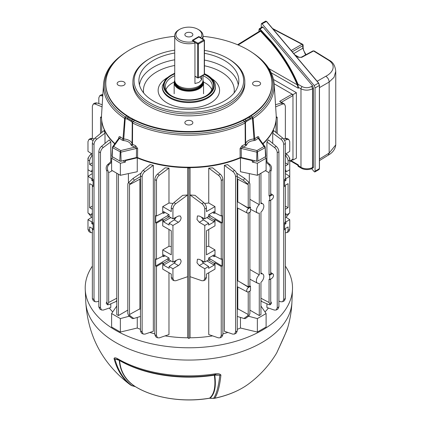 <?xml version="1.0" encoding="UTF-8"?>
<svg xmlns="http://www.w3.org/2000/svg" width="421" height="421" viewBox="0 0 421 421"><rect width="100%" height="100%" fill="white"/><g stroke="black" fill="none" stroke-linecap="round" stroke-linejoin="round"><path stroke-width="0.63" d="M269.714 279.57L271.619 278.47A2.694 1.552 120 0 0 273.524 275.171A2.694 1.552 120 0 0 272.997 273.96A2.694 1.552 120 0 0 271.619 274.071L269.714 275.171L269.714 279.57L269.045 279.239L269.045 302.499L260.946 298.221M269.714 200.712L271.619 199.612A2.694 1.552 120 0 0 273.524 196.312A2.694 1.552 120 0 0 272.997 195.097A2.694 1.552 120 0 0 271.619 195.212L269.714 196.312L269.714 200.712L269.045 200.375L269.045 274.787L270.708 273.824L270.708 200.133M249.89 310.124L259.278 315.55L260.946 314.587L260.946 282.302A5.268 3.042 120 0 0 263.835 276.434A5.268 3.042 120 0 0 262.809 274.066A5.268 3.042 120 0 0 260.946 273.913L260.946 212.095A5.268 3.042 120 0 0 263.835 206.232A5.268 3.042 120 0 0 262.809 203.859A5.268 3.042 120 0 0 260.946 203.706L260.946 173.231M181.119 217.715L180.299 215.947L178.42 216.047L172.931 218.788L172.931 209.026L171.263 208.063C171.394 205.964 172.284 204.153 173.92 202.633L182.709 195.339L187.655 194.976L187.655 276.692L175.778 280.749L173.941 280.67L172.931 278.497L172.931 268.735L178.42 265.562C180.056 264.435 180.956 262.915 181.119 260.994L180.299 259.225L178.42 259.325L172.931 262.067L172.931 225.456L178.42 222.288C180.056 221.162 180.956 219.636 181.119 217.715M103.998 130.615L105.008 133.162L96.867 139.151C95.109 140.603 94.162 142.377 94.02 144.471L92.357 143.508C92.483 141.409 93.373 139.598 95.009 138.077L103.998 130.615M105.008 143.429L105.008 133.162M112.328 170.663L108.676 172.668L108.676 302.499L107.476 304.804L108.992 304.599L116.049 301.494L116.775 300.294M98.814 306.862L100.482 307.825L101.493 309.998L99.756 308.998L98.814 306.862L98.814 151.802C98.946 149.697 99.835 147.887 101.472 146.366L109.271 139.893L110.802 141.945L110.802 161.764M110.802 303.804L110.802 307.525L103.329 310.077L101.493 309.998M101.708 120.311L101.708 132.515M109.318 308.03A87.163 50.32 0 0 0 112.712 311.94M221.988 266.019L221.988 258.862L221.235 259.299L214.989 256.178L214.989 249.895L206.458 254.821L206.458 230.776L214.989 225.851L214.989 219.567L221.235 223.172L221.988 222.741L221.988 215.589L221.235 216.02L214.989 212.9L214.205 213.358L214.205 211.563L208.621 214.784L208.621 216.578L204.79 218.788L204.79 209.026C204.648 206.932 203.701 205.159 201.943 203.706L190.066 194.976L190.066 276.692L201.943 280.749L203.78 280.67L204.79 278.497L204.79 268.735L208.621 266.519L208.621 268.314L214.205 265.093L214.205 263.299L214.989 262.846L221.235 266.451L221.988 266.019L210.447 259.125L209.032 257.826M190.066 194.976L195.012 195.339L203.801 202.633C205.437 204.153 206.327 205.964 206.458 208.063L204.79 209.026M204.611 203.448L208.748 203.011L208.748 168.126L212.652 167.837L220.246 174.141C221.883 175.662 222.772 177.473 222.904 179.572L221.235 180.535C221.093 178.441 220.146 176.662 218.388 175.215L208.748 168.126M208.748 272.734L208.748 334.558L218.388 337.853L220.225 337.774L221.235 335.595L221.235 266.451M250.511 207.4L248.606 208.5A2.694 1.552 120 0 0 246.838 210.9A2.694 1.552 120 0 0 247.29 213.047A2.694 1.552 120 0 0 248.606 212.894L250.511 211.795L250.511 207.4L249.89 206.985L248.222 207.948L248.222 184.687L237.797 179.183L237.797 201.933L237.26 202.206M237.797 179.183L237.26 178.504M236.586 173.063L244.696 178.446L249.006 182.472L247.758 184.024L248.222 184.687M237.797 286.954L237.797 308.798L237.26 309.893M237.797 208.095L237.797 280.791L237.26 281.065M235.597 176.804L235.597 331.864L234.586 334.042L232.75 334.121L224.388 331.264L224.388 165.337L227.64 164.627L234.608 170.41C236.244 171.931 237.128 173.741 237.26 175.841L235.597 176.804C235.455 174.71 234.508 172.936 232.75 171.484L224.388 165.337M190.045 167.642L190.045 337.779A87.163 50.32 0 0 0 212.61 335.879M222.904 333.785A87.163 50.32 0 0 0 227.882 332.458M237.26 329.311A87.163 50.32 0 0 0 240.459 328.017L257.363 332.058L266.109 327.012L266.109 313.545L260.946 305.993M240.459 317.46L240.459 328.017M249.311 173.605L249.311 182.909M265.135 156.87L266.109 158.228L257.363 163.28L257.363 175.299L240.459 171.736L240.459 157.901M240.628 157.833L252.305 160.627A98.351 56.782 0 0 0 252.963 160.301M257.363 163.28L252.305 162.069L252.305 160.627M257.363 175.299L266.109 170.252L266.109 158.228M124.758 160.301A98.351 56.782 0 0 0 125.416 160.627L137.093 157.833M125.416 160.627L125.416 162.069L120.359 163.28L111.612 158.228L112.586 156.87M111.612 158.228L111.612 170.252L120.359 175.299L120.359 163.28M120.359 175.299L137.262 171.736L137.262 157.901M116.775 305.993L111.612 313.545L120.359 318.592L120.359 332.058L137.262 328.017L137.262 317.46M137.262 328.017A87.163 50.32 0 0 0 140.461 329.311M149.839 332.458A87.163 50.32 0 0 0 154.817 333.785M165.111 335.879A87.163 50.32 0 0 0 187.677 337.779L187.677 167.642M128.41 182.909L128.41 173.605M150.081 164.627L153.333 165.337L144.971 171.484C143.214 172.936 142.266 174.71 142.124 176.804L140.461 175.841C140.593 173.741 141.477 171.931 143.114 170.41L150.081 164.627M143.135 334.042L141.403 333.043L140.461 330.906L142.124 331.864L143.135 334.042L144.971 334.121L153.333 331.264L153.333 165.337M140.461 178.504L139.925 179.183L139.925 308.798L129.5 314.519L129.5 184.687L129.963 184.024L128.715 182.472L133.025 178.446L141.135 173.063M140.461 309.893L139.925 308.798M168.974 272.734L168.974 334.558L159.333 337.853L157.496 337.774L156.486 335.595L156.486 266.451L162.732 262.846L163.516 263.299L163.516 265.093L169.1 268.314L169.1 266.519L172.931 268.735M157.496 337.774L155.759 336.774L154.817 334.632L154.817 179.572C154.949 177.473 155.838 175.662 157.475 174.141L165.069 167.837L168.974 168.126L168.974 203.011L173.11 203.448M87.978 229.45L89.641 230.413L90.652 232.587L88.92 231.587L87.978 229.45L87.978 219.688L91.81 221.899L91.81 223.693L93.104 224.44M92.357 216.794L87.978 219.688M92.357 213.752L91.81 213.436L91.81 215.231L87.978 213.021L87.978 159.98C88.11 157.88 88.994 156.07 90.636 154.549L92.357 153.123M92.357 173.515L87.978 176.41L91.81 178.62L92.357 178.304M89.641 230.413L89.641 226.935L93.104 228.929L92.357 229.424L93.104 229.855L93.104 222.704L92.357 222.272L92.357 186.145L93.104 186.582L93.104 179.43L92.357 178.993L92.357 143.508M90.652 232.587L92.357 232.708M286.117 217.289L289.301 213.279M285.364 213.752L285.912 213.436L285.912 215.231L289.743 213.021L289.743 158.017L289.301 157.759M289.448 158.185L289.743 158.017M283.565 138.941L285.228 138.372L287.069 138.446L288.801 139.451L289.743 141.588L289.743 151.35L286.117 153.744M288.801 139.451L287.085 139.44L284.564 140.472M285.364 232.708L287.069 232.587L288.08 230.413L288.08 226.935L284.617 228.929L285.364 229.424L285.364 298.568L284.428 300.71L282.691 301.71L283.701 299.531L283.701 144.471C283.559 142.377 282.612 140.603 280.854 139.151L272.713 133.162L273.724 130.615L282.712 138.077C284.349 139.598 285.238 141.409 285.364 143.508L283.701 144.471M288.08 230.413L289.743 229.45L289.743 219.688L285.364 216.794M284.617 224.44L285.912 223.693L285.912 221.899L289.743 219.688M289.743 229.45L288.801 231.587L287.069 232.587M285.364 153.123L287.085 154.549C288.727 156.07 289.611 157.88 289.743 159.98L288.08 160.943C287.938 158.849 286.985 157.075 285.228 155.623M284.617 181.162L285.912 180.414L285.912 178.62L289.743 176.41L285.364 173.515M214.989 256.178L214.205 256.636L214.205 254.842L208.621 258.062L208.621 259.857L204.79 262.067L199.301 259.325L197.423 259.225L196.996 262.804L199.301 265.562L204.79 268.735M204.79 262.067L204.79 225.456L208.621 223.246L203.501 219.862L201.385 217.089M204.79 218.788L199.301 216.047L197.423 215.947L196.996 219.525L199.301 222.288L204.79 225.456M204.79 278.497L206.458 277.534L206.458 274.055L214.989 269.13L214.989 262.846M206.458 277.534L205.516 279.67L203.78 280.67M165.185 212.526L163.516 213.358L162.732 212.9L162.732 206.616L171.263 211.542L171.263 208.063M163.516 213.358L163.516 211.563L169.1 214.784L169.1 216.578L172.931 218.788M187.655 194.976L175.778 203.706C174.02 205.159 173.073 206.932 172.931 209.026M91.604 153.744L87.978 151.35L87.978 141.588L88.92 139.451L90.636 139.44L93.157 140.472M88.92 139.451L90.652 138.446L92.494 138.372L94.157 138.941M88.421 213.279L91.604 217.289M92.357 162.859L89.641 164.422L89.641 160.943L87.978 159.98L87.978 158.017L88.273 158.185M265.009 311.94A87.163 50.32 0 0 0 268.403 308.03M276.013 132.515L276.013 120.311M272.713 143.429L272.713 133.162M260.946 300.294L261.673 301.494L268.73 304.599L270.245 304.804L269.045 302.499M266.919 303.804L266.919 307.525L274.392 310.077L276.229 309.998L277.239 307.825L277.239 152.76C277.097 150.665 276.15 148.892 274.392 147.439L266.919 141.945L266.919 161.764M266.919 141.945L268.451 139.893L276.25 146.366C277.886 147.887 278.776 149.697 278.907 151.802L277.239 152.76M250.511 286.259L248.606 287.359A2.694 1.552 120 0 0 246.838 289.764A2.694 1.552 120 0 0 247.29 291.911A2.694 1.552 120 0 0 248.606 291.758L250.511 290.658L250.511 286.259L249.89 285.848L248.222 286.806L237.797 280.791M248.222 286.806L248.222 213.073M248.222 207.948L237.797 201.933M249.89 285.848L249.89 212.158M249.89 206.985L249.89 183.724L249.006 182.472M269.924 303.752L271.177 302.199L270.708 301.536L270.708 278.997M269.714 196.312L269.045 195.928L270.708 194.965L270.708 171.705L271.177 170.505L269.924 170.394L269.045 172.668L265.393 170.663M269.045 195.928L269.045 172.668M237.26 316.45L243.938 318.481L247.758 315.718L248.222 314.519L237.797 308.798M248.222 314.519L248.222 291.932M249.89 291.016L249.89 313.556L249.006 315.829L245.322 318.602L243.938 318.481M259.278 174.194L259.278 204.669L249.89 199.333M259.278 204.669A5.268 3.042 120 0 0 256.521 209.321A5.268 3.042 120 0 0 257.541 212.979A5.268 3.042 120 0 0 259.278 213.058L259.278 274.876L249.89 269.535M259.278 315.55L259.278 283.259A5.268 3.042 120 0 1 257.541 283.186L249.89 279.191M127.831 310.124L118.443 315.55L116.775 314.587L116.775 173.231M118.443 315.55L118.443 174.194M259.278 274.876A5.268 3.042 120 0 0 256.521 279.523A5.268 3.042 120 0 0 257.541 283.186M108.676 302.499L116.775 298.221M107.476 304.804L106.187 303.199L107.013 301.536L107.013 171.705L106.545 170.505C105.803 168.174 106.145 166.237 107.576 164.695L111.612 161.022M108.676 172.668L107.797 170.394L106.545 170.505M129.5 184.687L139.925 179.183M129.5 314.519L129.963 315.718L133.783 318.481L132.399 318.602L128.715 315.829L127.831 313.556L127.831 183.724L128.715 182.472M269.714 275.171L269.045 274.787M92.357 171.684L91.81 171.957L87.978 169.742M91.81 171.957L91.81 170.163L92.357 170.479M89.641 164.422L92.357 165.985M92.357 206.132L89.641 207.7L92.357 209.263M89.641 207.7L89.641 183.656L93.104 185.65L92.357 186.145M93.104 181.162L91.81 180.414L91.81 178.62M92.357 298.568L94.02 299.531L95.03 301.71L93.294 300.71L92.357 298.568L92.357 229.424M94.02 299.531L94.02 144.471M93.104 179.667L91.81 180.414M91.81 215.231L92.357 214.963M92.357 221.583L91.81 221.899M93.104 222.946L91.81 223.693M214.989 212.9L214.989 206.616L206.458 211.542L206.458 208.063M206.874 217.589L214.205 221.814L214.205 220.02L214.989 219.567M214.205 221.814L208.621 225.04L208.621 223.246M221.235 216.02L221.235 180.535M214.989 206.616L208.748 203.011M208.748 229.456L208.748 246.29L214.989 249.895M221.235 259.299L221.235 223.172M221.235 335.595L222.904 334.632L222.904 179.572M214.205 220.02L208.442 216.683M212.537 212.526L214.205 213.358M214.205 256.636L212.537 255.8M206.874 260.862L214.205 265.093M208.442 259.957L214.205 263.299M201.385 260.367L203.501 263.136L208.621 266.519M285.364 138.325L285.364 106.124L284.428 103.987L282.712 103.982L275.65 106.86M172.931 262.067L169.1 259.857L169.1 258.062L163.516 254.842L163.516 256.636L162.732 256.178L162.732 249.895L171.263 254.821L171.263 230.776L162.732 225.851L162.732 219.567L163.516 220.02L169.279 216.683M170.847 217.589L163.516 221.814L169.1 225.04L169.1 223.246L172.931 225.456M163.516 221.814L163.516 220.02M162.732 256.178L156.486 259.299L156.486 223.172L162.732 219.567M162.732 249.895L168.974 246.29L171.263 246.548M168.974 229.456L168.974 246.29M173.941 280.67L172.205 279.67L171.263 277.534L171.263 274.055L162.732 269.13L162.732 262.846M285.364 209.263L288.08 207.7L288.08 183.656L284.617 185.65L285.364 186.145L285.364 222.272L284.617 222.704L284.617 229.855L285.364 229.424M285.364 165.985L288.08 164.422L288.08 160.943M285.364 170.479L285.912 170.163L285.912 171.957L289.743 169.742M92.494 155.623C90.736 157.075 89.784 158.849 89.641 160.943M168.974 168.126L159.333 175.215C157.575 176.662 156.628 178.441 156.486 180.535L154.817 179.572M162.732 212.9L156.486 216.02L156.486 180.535M162.732 206.616L168.974 203.011M206.458 246.548L208.748 246.29M285.364 162.859L288.08 164.422M285.364 206.132L288.08 207.7M285.364 186.145L284.617 186.582L284.617 179.43L285.364 178.993L285.364 143.508M88.421 157.759L87.978 158.017M102.071 106.86L95.009 103.982L93.294 103.987L92.357 106.124L92.357 138.325M140.461 330.906L140.461 175.841M142.124 331.864L142.124 176.804M156.486 259.299L155.733 258.862L155.733 266.019L156.486 266.451M156.486 216.02L155.733 215.589L155.733 222.741L156.486 223.172M275.513 104.734L282.033 102.766L279.628 101.377L292.137 94.157L274.166 83.784L292.969 94.636L292.969 160.033L292.5 159.759M95.03 301.71L96.867 301.789L98.814 301.12M100.482 307.825L100.482 152.76L98.814 151.802M110.802 141.945L103.329 147.439C101.572 148.892 100.624 150.665 100.482 152.76M93.294 103.987L95.03 102.987L96.867 102.908L102.208 104.734M102.756 96.214L101.472 95.693L99.756 95.699L101.493 94.699L102.861 94.499M98.814 103.577L98.814 97.835L99.756 95.699M278.907 301.12L280.854 301.789L282.691 301.71M277.239 307.825L278.907 306.862L278.907 151.802M278.907 306.862L277.965 308.998L276.229 309.998M235.597 331.864L237.26 330.906L237.26 175.841M237.26 330.906L236.318 333.043L234.586 334.042M222.904 334.632L221.962 336.774L220.225 337.774M269.924 170.394C270.661 168.058 270.261 166.116 268.73 164.569L266.109 162.322M266.109 161.022L270.145 164.695C271.577 166.237 271.919 168.174 271.177 170.505M247.758 184.024L243.28 180.204L237.26 176.625M140.461 176.625L134.441 180.204L129.963 184.024M111.612 162.322L108.992 164.569C107.46 166.116 107.06 168.058 107.797 170.394M289.743 161.206L292.969 159.07L292.969 95.599L281.428 102.261M292.137 94.157L292.969 95.599M292.969 159.07L292.748 159.596L289.743 161.58M203.896 261.62L202.612 262.362M203.896 218.341L202.612 219.083M284.617 222.946L285.912 223.693M285.364 221.583L285.912 221.899M285.912 215.231L285.364 214.963M284.617 179.667L285.912 180.414M285.912 178.62L285.364 178.304M285.364 171.684L285.912 171.957M173.826 261.62L175.11 262.362M170.847 260.862L163.516 265.093M169.279 259.957L163.516 263.299M163.516 256.636L165.185 255.8M176.336 260.367L174.22 263.136L169.1 266.519M173.826 218.341L175.11 219.083M169.1 223.246L174.22 219.862L176.336 217.089M155.733 266.019L167.274 259.125L168.689 257.826M155.733 222.741L167.274 215.852L168.689 214.547M221.988 222.741L210.447 215.852L209.032 214.547M271.177 302.199L271.534 303.199L270.245 304.804M133.783 318.481L140.461 316.45M248.795 316.303L257.363 318.592L257.363 332.058M257.363 318.592L266.109 313.545M120.359 318.592L128.926 316.303M111.612 313.545L111.612 327.012L120.359 332.058M281.381 102.287L279.628 101.377M190.045 337.779L188.861 338.463L188.861 168.237L189.892 167.642M188.861 338.463L187.677 337.779M187.829 167.642L188.861 168.237M100.524 133.499L100.524 117.238L101.514 117.806M101.493 116.675L100.524 117.238M277.197 133.499L277.197 117.238L276.229 116.675M276.208 117.806L277.197 117.238M122.832 160.764A98.351 56.782 0 0 0 125.416 162.069M252.305 162.069A98.351 56.782 0 0 0 254.889 160.764M191.692 32.991A4.005 2.31 0 0 0 187.329 32.491A4.005 2.31 0 0 0 184.856 34.627A4.005 2.31 0 0 0 186.029 36.259A4.005 2.31 0 0 0 190.392 36.759A4.005 2.31 0 0 0 192.865 34.627A4.005 2.31 0 0 0 191.692 32.991M200.133 76.885A11.188 6.462 -120 0 0 201.617 79.695L198.854 82.469L194.949 83.542L194.949 42.953A14.135 8.162 180 0 1 174.726 35.585L174.726 80.306A14.135 8.162 0 0 0 174.983 81.853L175.389 83.063A13.719 7.92 0 0 0 184.84 89.136A13.719 7.92 0 0 0 198.565 87.163A13.719 7.92 0 0 0 202.333 83.063L202.738 81.853A14.135 8.162 0 0 0 202.996 80.306L202.996 75.233M174.983 81.853A14.135 8.162 0 0 0 184.719 88.11A14.135 8.162 0 0 0 198.854 86.079A14.135 8.162 0 0 0 202.738 81.853M174.726 80.39A14.693 8.483 0 0 0 174.168 82.711A14.693 8.483 0 0 0 183.235 90.547A14.693 8.483 0 0 0 199.249 88.71A14.693 8.483 0 0 0 203.554 82.711A14.693 8.483 0 0 0 202.996 80.39M174.726 35.585A14.135 8.162 180 0 1 178.867 29.817L179.699 29.338A12.956 7.478 0 0 0 178.162 38.843A12.956 7.478 0 0 0 194.065 41.474L192.192 40.395L198.854 36.548L198.854 36.922M198.854 36.548L200.728 37.627A12.956 7.478 0 0 0 198.023 29.338L198.854 29.817A14.135 8.162 180 0 1 202.996 35.585A14.135 8.162 180 0 1 201.975 38.632M201.617 79.695L201.617 76.027M198.023 29.338A12.956 7.478 0 0 0 179.699 29.338M200.728 37.627L200.985 38.064M194.065 41.474L194.949 42.953M248.211 384.226C259.789 375.711 269.282 365.286 276.692 352.956L285.67 333.069A100.277 57.893 0 0 0 287.764 327.512C290.174 319.181 291.569 310.677 291.942 302.01A103.113 59.529 -0 0 1 227.14 355.813A103.113 59.529 -0 0 1 115.949 342.636A103.113 59.529 -0 0 1 85.779 302.01C87.915 336.058 102.492 363.46 129.51 384.226A75.627 43.663 -0 0 0 130.915 385.22C122.858 379.226 117.227 370.327 114.028 358.518C114.375 357.55 115.47 357.571 117.317 358.576L117.812 358.824A100.277 57.893 -0 0 0 117.954 358.908A100.277 57.893 -0 0 0 215.01 373.859L215.694 373.795C218.267 373.474 220.009 373.89 220.92 375.053C219.746 386.189 217.683 393.898 214.747 398.187A75.627 43.663 -0 0 0 248.211 384.226C239.139 390.772 227.924 395.461 214.563 398.303A3.531 0.989 -101.9 0 0 214.747 398.187A3.531 3.373 34.8 0 1 213.631 398.255C216.573 393.967 218.631 386.262 219.804 375.143L214.773 375.127C216.315 386.42 214.747 394.077 210.068 398.103L213.679 398.377A3.531 3.531 0 0 0 214.563 398.303M92.357 266.109A103.65 59.84 -0 0 0 85.242 289.416A103.65 59.84 -0 0 0 115.57 330.253A103.65 59.84 -0 0 0 227.34 343.504A103.65 59.84 -0 0 0 292.479 289.416A103.65 59.84 -0 0 0 285.364 266.109M287.764 327.512L285.38 333.753A3.531 2.337 -156.2 0 0 285.464 333.516M285.38 333.753L283.112 338.958A3.531 2.163 -161.6 0 1 282.991 339.221M117.375 359.392L114.901 358.913C118.096 370.712 123.721 379.605 131.773 385.589L134.999 386.489C125.395 380.205 120.153 371.49 119.275 360.355L114.901 358.913A3.531 2.494 -14.9 0 1 114.028 358.518M213.679 398.377L209.421 398.255A3.531 0.81 -99.6 0 0 209.553 398.177C214.257 394.182 215.857 386.525 214.347 375.195A1.647 0.353 81.1 0 1 214.51 374.758M214.768 374.764L214.773 375.127A1.647 1.252 171.5 0 0 214.347 375.195A97.719 56.419 180 0 1 119.759 360.623A97.719 56.419 180 0 1 119.622 360.539A1.647 1.274 -3.8 0 0 119.617 360.539C120.538 371.727 125.826 380.458 135.494 386.72A73.854 42.637 -0 0 0 209.553 398.177L210.121 398.219M220.92 375.053A3.531 2.689 -174.1 0 1 219.804 375.143L215.11 374.743M134.999 386.489L135.494 386.72A3.531 2.084 -58.9 0 0 135.52 386.736L135.225 386.631A3.531 1.247 -74.6 0 1 134.999 386.489M117.317 358.576A3.531 2.473 112.7 0 0 118.406 359.787L118.406 359.787A3.531 2.473 112.7 0 0 118.433 359.797M215.694 373.795A3.531 1.242 88.2 0 1 214.884 374.758L215.868 374.743M135.551 386.752A3.531 2.084 -58.9 0 1 135.52 386.736C154.218 398.219 183.667 402.734 209.421 398.255M132.005 385.736A3.531 1.252 -74.5 0 1 131.773 385.589A3.531 2.884 -53.7 0 1 130.915 385.22A3.531 2.21 -55.5 0 0 130.947 385.241A3.531 3.531 0 0 0 132.005 385.736L135.225 386.631M259.783 31.043L260.799 30.875L260.546 31.196L259.936 30.949L237.597 44.737M260.799 30.875L271.319 42.379C282.675 55.84 291.411 69.886 297.515 84.516L298.363 87.768L297.736 84.558C291.621 69.739 282.817 55.514 271.319 41.889L259.725 29.307L258.962 29.744L258.962 31.549M297.736 84.558L298.015 84.279L302.204 86.668C305.209 88.057 308.235 88.036 311.282 86.6L312.614 85.831L263.004 27.112L262.415 26.849L259.278 28.786L259.978 28.981L271.577 41.579C283.086 55.214 291.9 69.449 298.015 84.279L298.321 88.268L297.231 84.795C291.132 70.175 282.407 56.14 271.056 42.695L260.546 31.196L238.197 44.989M273.529 79.501L296.358 92.678L296.358 158.212L292.969 160.033M290.632 160.996L298.005 165.3L298.321 164.89L298.442 165.921C298.373 166.663 298.231 166.584 298.015 165.69M296.358 92.678L292.969 94.636M297.542 165.032L300.983 167.405C304.809 169.226 308.661 169.284 312.54 167.579L313.429 167.1L313.429 88.252L312.54 88.768C308.661 90.578 304.809 90.599 300.983 88.826L298.363 87.294M312.614 85.831L313.429 88.252M313.429 167.1L313.182 167.842L312.15 168.4A1.768 1.021 61.7 0 0 312.54 167.579L312.54 88.768A1.768 0.984 60 0 0 311.282 86.6M298.363 165.837L298.363 165.364L297.9 165.237M291.111 160.68L298.321 164.89L298.442 165.448M263.004 27.112L259.725 29.307M298.442 87.847L298.321 88.268L271.224 72.801M297.515 84.516L297.231 84.795L268.94 68.644M311.645 168.647L314.229 171.705L314.808 171.968L315.05 171.236L315.05 87.952L314.229 85.537L262.078 23.802L261.499 23.539L261.262 24.276L261.262 27.565M305.567 54.909L302.799 48.22L302.799 45.726L292.263 51.809M335.758 71.296L334.016 77.364L329.148 82.032L329.148 153.065L335.758 144.908L335.758 71.296C335.174 65.85 333.079 62.208 329.464 60.377L328.843 60.398L313.566 50.983L301.715 57.356A1.179 0.679 61.7 0 0 301.147 57.288L312.992 50.915L314.155 50.941L329.464 60.377M317.15 81.269L325.817 76.264C332.585 72.833 336.753 65.676 328.843 60.398M272.582 28.507L302.531 44.231A1.179 1.179 0 0 0 302.531 44.231A1.179 0.668 119.3 0 0 302.531 44.231A1.179 0.668 119.3 0 0 301.968 44.284L273.066 29.081M291.174 50.52L301.968 44.284A1.179 0.705 60 0 1 302.799 45.726A1.179 0.679 180 0 0 303.131 45.258A1.179 1.179 0 0 0 302.541 44.237M314.808 171.968L319.123 169.479L319.386 168.732L319.386 85.447L318.497 83.074L319.471 85.326L319.471 168.61L319.444 85.4M314.229 85.537L318.497 83.074L266.346 21.345L265.714 21.108L266.609 21.508M262.078 23.802L266.567 21.392L318.718 83.126L319.386 85.447L315.05 87.952M204.301 74.438A24.734 14.282 180 0 1 206.353 75.496A24.734 14.282 180 0 1 206.353 95.693A24.734 14.282 180 0 1 171.368 95.693L171.368 95.693A24.734 14.282 180 0 1 174.726 73.875M205.927 95.935A23.555 13.598 0 0 0 212.416 86.558A23.555 13.598 0 0 0 205.516 76.943A23.555 13.598 0 0 0 202.996 75.675M174.726 75.675A23.555 13.598 0 0 0 165.306 86.558A23.555 13.598 0 0 0 171.794 95.935M150.134 103.05A54.772 31.622 0 0 0 227.587 103.05A54.772 31.622 0 0 0 227.587 58.33L228.424 58.814A55.946 32.301 180 0 1 244.806 81.653A55.946 32.301 180 0 1 210.268 111.497A55.946 32.301 180 0 1 149.297 104.492A55.946 32.301 180 0 1 132.915 81.653A55.946 32.301 180 0 1 149.297 58.814L150.134 58.33A54.772 31.622 0 0 0 150.134 103.05M259.42 81.942A4.005 2.31 0 0 0 255.052 81.442A4.005 2.31 0 0 0 252.584 83.574A4.005 2.31 0 0 0 253.752 85.21A4.005 2.31 0 0 0 258.12 85.71A4.005 2.31 0 0 0 260.594 83.574A4.005 2.31 0 0 0 259.42 81.942M191.692 121.043A4.005 2.31 0 0 0 187.329 120.543A4.005 2.31 0 0 0 184.856 122.679A4.005 2.31 0 0 0 186.029 124.311A4.005 2.31 0 0 0 190.392 124.816A4.005 2.31 0 0 0 192.865 122.679A4.005 2.31 0 0 0 191.692 121.043M123.969 81.942A4.005 2.31 0 0 0 119.601 81.442A4.005 2.31 0 0 0 117.127 83.574A4.005 2.31 0 0 0 118.301 85.21A4.005 2.31 0 0 0 122.669 85.71A4.005 2.31 0 0 0 125.137 83.574A4.005 2.31 0 0 0 123.969 81.942M211.805 89.636A23.555 13.598 0 0 0 205.516 83.095A23.555 13.598 0 0 0 203.511 82.063M174.21 82.063A23.555 13.598 0 0 0 165.916 89.636M204.443 53.283A49.967 28.849 180 0 1 224.193 60.292A49.967 28.849 180 0 1 238.791 81.758A49.967 28.849 180 0 1 207.121 107.544A49.967 28.849 180 0 1 153.528 101.087A49.967 28.849 180 0 1 138.93 81.758A49.967 28.849 180 0 1 174.726 53.02M132.915 81.653L132.915 83.574A55.946 32.301 0 0 0 149.297 106.418A55.946 32.301 0 0 0 210.268 113.417A55.946 32.301 0 0 0 244.806 83.574L244.806 81.653M252.721 52.904A1.179 0.721 -56.6 0 1 252.863 52.967C266.072 61.808 273.182 72.191 274.192 84.105A85.389 49.299 180 0 1 253.1 118.406A1.179 0.679 175.1 0 1 252.516 118.654L252.221 117.064A1.179 0.721 56.6 0 1 253.1 118.406L254.716 138.777L253.958 138.977L252.516 118.654A9.93 5.731 0 0 0 250.458 119.117L246.28 121.527A9.93 5.731 0 0 0 245.48 122.716L245.643 143.777L245.238 144.25L245.117 123.016A85.389 49.299 180 0 1 132.604 123.016A1.179 0.61 180 0 1 132.552 122.99A1.179 0.61 180 0 1 132.241 122.716A1.179 0.931 -24.8 0 1 133.357 121.601L125.49 117.059A84.237 48.631 180 0 1 114.875 61.771M262.793 143.629A87.368 50.441 0 0 0 276.06 119.874L276.008 120.353A87.315 50.409 180 0 1 262.978 143.882M241.344 157.522A87.315 50.409 180 0 1 136.378 157.522M276.06 119.874A87.368 50.441 0 0 0 276.165 114.886L274.192 84.105M121.085 161.18L120.764 150.555L134.899 147.176L136.504 148.439L120.869 152.176L112.565 147.692L112.575 146.908L111.823 156.123A1.179 0.679 0 0 0 112.17 156.628L119.801 161.032A1.179 0.679 0 0 0 121.085 161.18L136.43 157.512L136.504 148.439A1.179 0.621 -179.5 0 1 137.646 148.518L137.567 157.591A87.368 50.441 0 0 0 240.154 157.591L240.075 148.518L242.101 145.729A86.689 50.052 0 0 0 245.238 144.25A1.179 0.626 63.7 0 0 246.001 145.677L246.811 144.803A1.179 0.953 11.6 0 1 245.643 143.777A9.499 5.484 180 0 1 253.958 138.977L254.095 140.598L255.61 140.13A1.179 0.731 56 0 1 254.716 138.777A86.689 50.052 0 0 0 257.278 136.962C258.184 136.33 258.741 136.551 258.952 137.614L259.004 138.346M174.726 36.317A83.069 47.957 0 0 0 105.797 82.984A83.069 47.957 0 0 0 130.121 117.491A83.069 47.957 0 0 0 221.125 127.773A83.069 47.957 0 0 0 271.924 82.984A83.069 47.957 0 0 0 247.601 49.662A83.069 47.957 0 0 0 202.996 36.317M105.797 82.984L105.787 83.484A83.079 47.968 0 0 0 126.358 115.675L130.105 118.501L134.125 120.159A83.079 47.968 0 0 0 243.596 120.159L249.621 117.075L251.363 115.675A83.079 47.968 0 0 0 271.934 83.484L271.924 82.984M114.744 143.882A87.315 50.409 180 0 1 101.714 120.353L101.661 119.874A87.368 50.441 0 0 0 114.928 143.629M262.846 61.771A84.237 48.631 180 0 1 252.232 117.059L244.364 121.601A1.179 0.931 -155.2 0 1 245.48 122.716A1.179 0.61 180 0 1 245.117 123.016A1.179 0.631 -116.8 0 0 244.354 121.606A84.237 48.631 180 0 1 133.368 121.606A1.179 0.631 -63.2 0 0 132.604 123.016L132.483 144.25L132.078 143.777L132.241 122.716A9.93 5.731 0 0 0 131.441 121.527L127.263 119.117A9.93 5.731 0 0 0 125.205 118.654L123.763 138.977L123.006 138.777L124.621 118.406A85.389 49.299 180 0 1 103.529 84.105L101.556 114.886A87.368 50.441 0 0 0 101.661 119.874M118.906 138.277L119.517 138.293A1.179 0.758 126.6 0 0 120.443 136.962A86.689 50.052 0 0 0 123.006 138.777A1.179 0.731 124 0 1 122.111 140.13L123.627 140.598L123.763 138.977A9.499 5.484 180 0 1 132.078 143.777A1.179 0.953 168.4 0 1 130.91 144.803L131.72 145.677A1.179 0.626 116.3 0 0 132.483 144.25A86.689 50.052 0 0 0 135.62 145.729L137.646 148.518M118.717 138.346L118.769 137.614C118.975 136.551 119.532 136.33 120.443 136.962M265.146 146.908L265.156 147.692L256.852 152.176L241.217 148.439L241.291 157.512L256.636 161.18A1.179 0.679 0 0 0 257.92 161.032L265.551 156.628A1.179 0.679 0 0 0 265.898 156.123L265.146 146.908L258.726 137.962A1.179 0.674 175.8 0 1 258.952 137.614M241.291 157.512L240.154 157.591M137.567 157.591L136.43 157.512M131.72 145.677A87.868 50.73 180 0 0 134.899 147.176A1.179 0.589 114.2 0 0 135.62 145.729M119.801 161.032L120.195 152.097L120.764 150.555L113.659 146.455L112.565 147.692L112.17 156.628M126.379 115.686A1.179 0.716 -56 0 1 125.5 117.064L125.205 118.654A1.179 0.679 -175.1 0 1 124.674 118.443A1.179 0.679 -175.1 0 1 124.621 118.406A1.179 0.721 -56.6 0 1 125.49 117.059A1.179 0.721 -56.6 0 0 126.358 115.675M112.428 147.303L112.565 147.692L112.428 147.303L113.659 146.455L119.517 138.293A87.868 50.73 180 0 0 122.111 140.13M112.575 146.908L118.996 137.962A1.179 0.674 4.2 0 0 118.769 137.614M258.815 138.277L258.205 138.293A1.179 0.758 53.4 0 1 257.278 136.962M265.293 147.303L265.156 147.692L265.293 147.303L264.062 146.455L258.205 138.293A87.868 50.73 180 0 1 255.61 140.13M265.551 156.628L265.156 147.692L264.062 146.455L256.957 150.555L257.526 152.097L257.92 161.032M256.636 161.18L256.957 150.555L242.822 147.176A1.179 0.589 65.8 0 1 242.101 145.729M240.075 148.518A1.179 0.621 -0.5 0 1 241.217 148.439L242.822 147.176A87.868 50.73 180 0 0 246.001 145.677M250.458 119.117A1.179 0.447 -106.9 0 0 250.2 118.027A1.179 0.553 49 0 1 249.621 117.075M246.28 121.527A1.179 0.853 -137.7 0 0 245.785 120.574A1.179 0.779 73 0 1 245.527 119.438M131.441 121.527A1.179 0.853 -42.3 0 1 131.936 120.574A1.179 0.779 -73 0 0 132.194 119.438M127.263 119.117A1.179 0.447 -73.1 0 1 127.521 118.027A1.179 0.553 -49 0 0 128.1 117.075M251.363 115.675A1.179 0.721 56.6 0 0 252.232 117.059A1.179 0.716 56 0 1 251.342 115.686M134.104 120.148A1.179 0.642 -63.8 0 1 133.357 121.601L133.368 121.606A1.179 0.631 -63.2 0 0 134.125 120.159M243.596 120.159A1.179 0.631 -116.8 0 0 244.354 121.606L244.364 121.601A1.179 0.642 63.8 0 1 243.617 120.148M228.424 58.814L227.587 58.33A54.772 31.622 0 0 0 204.443 50.378M174.726 50.141A54.772 31.622 0 0 0 150.134 58.33M271.619 274.071L270.708 273.508M271.619 195.212L270.708 194.649M247.758 315.718L249.006 315.829M106.545 302.199L107.797 303.752M128.715 315.829L129.963 315.718M171.263 277.534L172.931 278.497M154.817 334.632L156.486 335.595M283.701 299.531L285.364 298.568M174.22 263.136L178.42 265.562M167.274 259.125L169.01 260.131M174.22 219.862L178.42 222.288M167.274 215.852L169.01 216.852M203.501 263.136L199.301 265.562M210.447 259.125L208.711 260.131M203.501 219.862L199.301 222.288M210.447 215.852L208.711 216.852M248.606 287.359L240.417 282.302M248.606 208.5L240.417 203.443M107.576 164.695L108.992 164.569M133.025 178.446L134.441 180.204M243.28 180.204L244.696 178.446M268.73 164.569L270.145 164.695M201.943 203.706L203.801 202.633M274.392 147.439L276.25 146.366M218.388 175.215L220.246 174.141M287.085 139.44L285.228 138.372M282.712 103.982L280.854 102.908M102.84 94.904L101.472 95.693M96.867 102.908L95.009 103.982M92.494 138.372L90.636 139.44M90.636 154.549L92.357 155.538M95.009 138.077L96.867 139.151M101.472 146.366L103.329 147.439M143.114 170.41L144.971 171.484M157.475 174.141L159.333 175.215M173.92 202.633L175.778 203.706M232.75 171.484L234.608 170.41M280.854 139.151L282.712 138.077M285.364 155.538L287.085 154.549M175.141 82.327L175.141 82.321A13.719 7.92 0 0 0 183.609 89.647A13.719 7.92 0 0 0 198.565 87.926A13.719 7.92 0 0 0 202.58 82.327L202.58 82.321M174.852 81.395A14.193 8.194 0 0 0 182.388 90.005A14.193 8.194 0 0 0 198.896 88.505A14.193 8.194 0 0 0 202.869 81.395M285.549 333.39A3.531 2.784 -154.9 0 0 285.67 333.069M119.617 360.539A1.647 1.274 -3.8 0 0 119.275 360.355M117.812 358.824A3.531 2.042 120.1 0 0 118.475 359.823C143.135 374.353 181.067 380.189 214.657 374.779L214.884 374.758M215.01 373.859A3.531 0.753 81.1 0 1 214.657 374.779M131.068 385.32A3.531 2.21 -55.5 0 1 130.947 385.241L129.51 384.226M271.056 42.695L271.319 42.379M271.577 41.579L271.319 41.889M297.521 165.016L298.321 166.442L301.341 168.211A1.768 1.016 120.3 0 1 300.983 167.405L300.983 88.826A1.768 1.026 119.7 0 1 302.204 86.668M312.15 168.4C310.961 169.447 305.151 170.458 301.341 168.211A1.768 1.016 120.3 0 0 302.204 168.132M293.784 53.609L302.799 48.22A1.179 0.679 0 0 0 303.131 47.752L303.578 50.383L305.983 54.688M295.474 55.609L298.415 57.303L301.715 57.356M325.817 76.264C327.854 77.648 328.964 79.574 329.148 82.032L319.471 87.621M319.471 159.049L329.148 153.065L328.238 155.186C332.722 152.634 335.227 149.208 335.758 144.908M298.415 57.303A1.179 0.679 -60 0 1 298.989 57.256L301.147 57.288M315.05 171.236L319.471 168.61L319.123 169.479M194.949 76.127L197.607 77.664L197.607 44L194.507 42.216M198.438 44L198.438 77.664L204.269 74.296L204.269 40.637L198.438 44A0.589 0.342 -120 0 0 198.023 43.279L203.853 39.916L198.854 37.027L193.023 40.395L198.023 43.279A0.589 0.342 120 0 0 197.607 44A0.589 0.342 180 0 0 198.438 44M192.729 40.705A0.589 0.342 120 0 1 193.023 40.395A0.589 0.342 -120 0 0 192.729 40.369A0.589 0.589 0 0 0 192.513 40.579M198.559 37.001A0.589 0.342 60 0 1 198.854 37.027A0.589 0.342 120 0 1 199.149 37.001A0.589 0.589 0 0 0 198.559 37.001L192.729 40.369M203.853 39.916A0.589 0.342 60 0 1 204.269 40.637A0.589 0.342 180 0 0 204.443 40.395A0.589 0.589 0 0 0 204.148 39.884A0.589 0.342 120 0 0 203.853 39.916M204.443 74.054A0.589 0.342 180 0 1 204.269 74.296A0.589 0.342 -120 0 1 204.148 74.564A0.589 0.589 0 0 0 204.443 74.054L204.443 40.395A0.589 0.342 180 0 0 204.269 40.153A0.589 0.342 120 0 0 204.148 39.884L199.149 37.001M197.728 77.932A0.589 0.589 0 0 0 198.317 77.932A0.589 0.342 60 0 0 198.438 77.664A0.589 0.342 180 0 1 197.607 77.664A0.589 0.342 120 0 0 197.728 77.932L194.949 76.327M238.26 85.016A49.546 28.607 0 0 0 223.898 66.986A49.546 28.607 0 0 0 204.443 60.061M174.726 59.798A49.546 28.607 0 0 0 139.462 85.016M234.071 92.973A45.431 26.228 0 0 0 220.983 71.859A45.431 26.228 0 0 0 204.443 65.765M174.726 65.476A45.431 26.228 0 0 0 143.65 92.973M165.706 78.748A30.722 17.74 0 0 0 167.137 102.945A30.722 17.74 0 0 0 209.832 103.366A30.722 17.74 0 0 0 212.016 78.748M162.274 86.647A26.607 15.361 0 0 0 170.047 98.077A26.607 15.361 0 0 0 199.496 101.293A26.607 15.361 0 0 0 215.447 86.647L215.405 85.937A26.56 15.335 180 0 1 199.48 100.561A26.56 15.335 180 0 1 170.079 97.351A26.56 15.335 180 0 1 162.317 85.937L162.274 86.647M174.726 73.422A25.386 14.656 0 0 0 170.91 95.956A25.386 14.656 0 0 0 206.811 95.956A25.386 14.656 0 0 0 206.811 75.233A25.386 14.656 0 0 0 204.443 74.028M130.91 144.803A8.32 4.805 0 0 0 123.627 140.598M254.095 140.598A8.32 4.805 0 0 0 246.811 144.803M272.997 273.96L270.708 272.503M272.997 195.097L270.708 193.644M262.809 203.859L260.946 202.675M262.809 274.066L260.946 272.876M257.541 212.979L250.511 209.311M247.29 291.911L237.26 286.675M247.29 213.047L237.26 207.816M280.991 102.008L284.428 103.987M174.168 93.772L174.168 82.711M202.996 39.221L202.996 35.585M203.554 93.772L203.554 82.711M291.942 302.01L292.479 289.416M85.779 302.01L85.242 289.416M276.692 352.956L283.112 338.958M117.359 359.387L118.475 359.823M258.926 31.575L259.278 28.786M319.471 160.601L328.238 155.186M298.989 57.256L294.842 54.862M312.992 50.915L314.155 50.941M303.131 45.258L303.131 47.752M261.499 23.539L265.714 21.108M204.148 74.564L198.317 77.932M215.405 85.937C215.415 83.905 214.305 79.432 207.4 75.175L204.443 73.701M124.858 52.967C111.649 61.808 104.54 72.191 103.529 84.105M174.726 73.122L165.937 78.506L162.317 85.937"/></g></svg>
